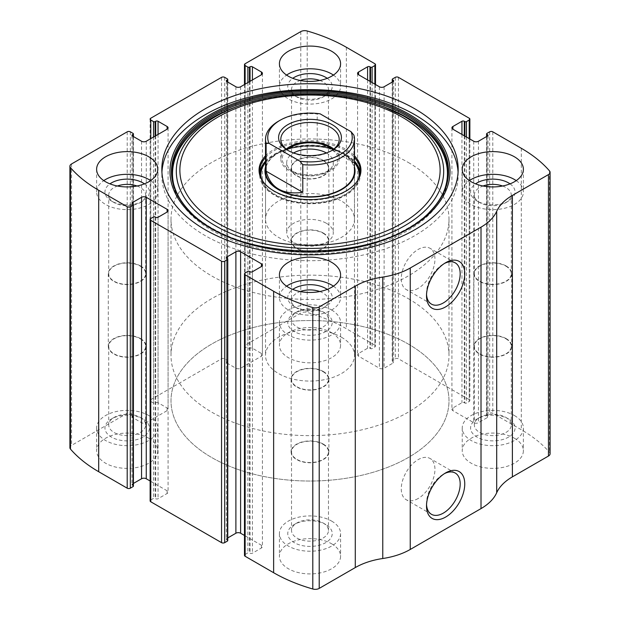 <?xml version="1.0" encoding="UTF-8"?>
<svg xmlns="http://www.w3.org/2000/svg" width="620" height="620" viewBox="0 0 620 620"><rect width="100%" height="100%" fill="white"/><g stroke="black" fill="none" stroke-linecap="round" stroke-linejoin="round"><path stroke-width="0.46" stroke-dasharray="3.1 2.33" d="M374.868 84.165L374.868 346.999A2.224 1.286 0 0 0 375.519 346.092A2.224 1.286 0 0 0 374.868 345.185L346.363 328.724A150.11 86.668 0 0 0 307.202 312.449A5.557 3.208 0 0 0 300.785 313.053L245.133 345.185A2.224 1.286 0 0 0 244.481 346.092A2.224 1.286 0 0 0 245.133 346.999L247.884 348.587A1.108 0.643 0 0 0 249.457 348.587L250.046 348.246A1.666 0.961 0 0 1 252.41 348.246L261.446 353.47A3.333 1.93 0 0 1 262.423 354.826A3.333 1.93 0 0 1 261.446 356.19L240.614 368.218A3.333 1.93 0 0 1 235.894 368.218L226.85 363.002A1.666 0.961 0 0 1 226.362 362.32A1.666 0.961 0 0 1 226.85 361.638L227.439 361.297A1.108 0.643 0 0 0 227.765 360.84A1.108 0.643 0 0 0 227.439 360.39L224.688 358.802A2.224 1.286 0 0 0 221.549 358.802L150.784 399.652A2.224 1.286 0 0 0 150.133 400.567A2.224 1.286 0 0 0 150.784 401.473L153.535 403.062A1.108 0.643 0 0 0 155.108 403.062L155.698 402.721A1.666 0.961 0 0 1 158.054 402.721L167.098 407.937A3.333 1.93 0 0 1 168.074 409.301A3.333 1.93 0 0 1 167.098 410.665L146.258 422.693A3.333 1.93 0 0 1 141.546 422.693L132.502 417.469A1.666 0.961 0 0 1 132.013 416.795A1.666 0.961 0 0 1 132.502 416.113L133.091 415.772A1.108 0.643 0 0 0 133.416 415.315A1.108 0.643 0 0 0 133.091 414.865L130.34 413.276A2.224 1.286 0 0 0 127.193 413.276L71.54 445.408A5.557 3.208 0 0 0 69.913 447.671M469.216 138.632L469.216 401.473A2.224 1.286 0 0 0 469.867 400.567A2.224 1.286 0 0 0 469.216 399.652L398.451 358.802A2.224 1.286 0 0 0 395.312 358.802L392.561 360.39A1.108 0.643 0 0 0 392.235 360.84A1.108 0.643 0 0 0 392.561 361.297L393.15 361.638A1.666 0.961 0 0 1 393.638 362.32A1.666 0.961 0 0 1 393.15 363.002L384.106 368.218A3.333 1.93 0 0 1 379.386 368.218L358.554 356.19A3.333 1.93 0 0 1 357.577 354.826A3.333 1.93 0 0 1 358.554 353.47L367.59 348.246A1.666 0.961 0 0 1 369.954 348.246L370.543 348.587A1.108 0.643 0 0 0 372.116 348.587L374.868 346.999M550.087 453.77A5.557 3.208 0 0 0 549.506 452.344A150.11 86.668 0 0 0 521.304 429.73L492.807 413.276A2.224 1.286 0 0 0 489.661 413.276L486.909 414.865A1.108 0.643 0 0 0 486.584 415.315A1.108 0.643 0 0 0 486.909 415.772L487.498 416.113A1.666 0.961 0 0 1 487.986 416.795A1.666 0.961 0 0 1 487.498 417.469L478.454 422.693A3.333 1.93 0 0 1 473.742 422.693L452.902 410.665A3.333 1.93 0 0 1 451.926 409.301A3.333 1.93 0 0 1 452.902 407.937L461.946 402.721A1.666 0.961 0 0 1 464.303 402.721L464.892 403.062A1.108 0.643 0 0 0 466.465 403.062L469.216 401.473M331.623 332.7A30.582 17.655 180 0 1 340.582 345.185A30.582 17.655 180 0 1 310 362.84A30.582 17.655 180 0 1 279.419 345.185A30.582 17.655 180 0 1 298.298 328.871A30.582 17.655 180 0 1 331.623 332.7M514.429 438.239A30.582 17.655 180 0 1 523.381 450.725A30.582 17.655 180 0 1 492.807 468.379A30.582 17.655 180 0 1 462.225 450.725A30.582 17.655 180 0 1 481.104 434.411A30.582 17.655 180 0 1 514.429 438.239M148.816 438.239A30.582 17.655 180 0 1 157.775 450.725A30.582 17.655 180 0 1 127.193 468.379A30.582 17.655 180 0 1 96.619 450.725A30.582 17.655 180 0 1 115.491 434.411A30.582 17.655 180 0 1 148.816 438.239M331.623 543.787A30.582 17.655 180 0 1 340.582 556.264A30.582 17.655 180 0 1 310 573.918A30.582 17.655 180 0 1 279.419 556.264A30.582 17.655 180 0 1 298.298 539.958A30.582 17.655 180 0 1 331.623 543.787M245.133 273.002L245.133 554.451A2.224 1.286 0 0 0 244.481 555.357M245.133 554.451L247.884 552.862A1.108 0.643 0 0 1 249.457 552.862L250.046 553.203A1.666 0.961 0 0 0 252.41 553.203L261.446 547.979A3.333 1.93 0 0 0 262.423 546.623A3.333 1.93 0 0 0 261.446 545.259L244.481 535.463M227.765 537.92L226.85 538.447A1.666 0.961 0 0 0 226.362 539.129A1.666 0.961 0 0 0 226.85 539.811L227.439 540.152A1.108 0.643 0 0 1 227.765 540.601M150.784 218.527L150.784 499.976A2.224 1.286 0 0 0 150.133 500.882M150.784 499.976L153.535 498.387A1.108 0.643 0 0 1 155.108 498.387L155.698 498.728A1.666 0.961 0 0 0 158.054 498.728L167.098 493.512A3.333 1.93 0 0 0 168.074 492.148A3.333 1.93 0 0 0 167.098 490.784L150.133 480.988M133.416 483.445L132.502 483.972A1.666 0.961 0 0 0 132.013 484.654A1.666 0.961 0 0 0 132.502 485.336L133.091 485.677A1.108 0.643 0 0 1 133.416 486.134M426.545 294.461A23.816 13.748 -60 0 1 426.506 293.206A23.816 13.748 -60 0 1 443.346 264.043A23.816 13.748 -60 0 1 444.455 263.446M418.113 288.362A23.816 13.748 -60 0 1 406.209 289.54A23.816 13.748 -60 0 1 406.201 262.043A23.816 13.748 -60 0 1 430.017 248.294A23.816 13.748 -60 0 1 433.667 267.375A23.816 13.748 -60 0 1 418.113 288.362M426.545 504.641A23.816 13.748 -60 0 1 426.506 503.386A23.816 13.748 -60 0 1 443.346 474.222A23.816 13.748 -60 0 1 444.455 473.626M418.113 498.534A23.816 13.748 -60 0 1 406.209 499.72A23.816 13.748 -60 0 1 406.201 472.223A23.816 13.748 -60 0 1 430.017 458.475A23.816 13.748 -60 0 1 433.667 477.555A23.816 13.748 -60 0 1 418.113 498.534M333.421 286.169A30.582 17.655 180 0 1 340.582 297.515A30.582 17.655 180 0 1 310 315.169A30.582 17.655 180 0 1 279.419 297.515A30.582 17.655 180 0 1 286.579 286.169M327.236 289.401A22.242 12.842 180 0 1 325.725 306.59A22.242 12.842 180 0 1 294.275 306.59A22.242 12.842 180 0 1 292.764 289.401M319.796 291.54A18.476 10.672 180 0 1 323.067 293.043A18.476 10.672 180 0 1 328.476 300.584A18.476 10.672 180 0 1 323.067 308.132A18.476 10.672 180 0 1 296.933 308.132A18.476 10.672 180 0 1 291.524 300.584A18.476 10.672 180 0 1 300.204 291.54M323.067 371.682A18.476 10.672 180 0 1 328.476 379.223A18.476 10.672 180 0 1 310 389.895A18.476 10.672 180 0 1 291.524 379.223A18.476 10.672 180 0 1 302.932 369.373A18.476 10.672 180 0 1 323.067 371.682M323.369 371.512A18.902 10.912 180 0 1 328.902 379.223A18.902 10.912 180 0 1 310 390.143A18.902 10.912 180 0 1 291.098 379.223A18.902 10.912 180 0 1 302.769 369.14A18.902 10.912 180 0 1 323.369 371.512M323.369 444.137A18.902 10.912 180 0 1 328.902 451.856A18.902 10.912 180 0 1 310 462.768A18.902 10.912 180 0 1 291.098 451.856A18.902 10.912 180 0 1 302.769 441.773A18.902 10.912 180 0 1 323.369 444.137M323.067 444.315A18.476 10.672 180 0 1 328.476 451.856A18.476 10.672 180 0 1 310 462.528A18.476 10.672 180 0 1 291.524 451.856A18.476 10.672 180 0 1 302.932 441.998A18.476 10.672 180 0 1 323.067 444.315M323.067 522.954L323.067 522.954A18.476 10.672 180 0 1 328.476 530.495A18.476 10.672 180 0 1 310 541.167A18.476 10.672 180 0 1 291.524 530.495A18.476 10.672 180 0 1 296.933 522.954A18.476 10.672 180 0 1 323.067 522.954L325.725 524.489A22.242 12.842 180 0 1 325.725 542.647A22.242 12.842 180 0 1 294.275 542.647A22.242 12.842 180 0 1 294.275 524.489A22.242 12.842 180 0 1 325.725 524.489L323.067 522.954M331.623 521.087A30.582 17.655 180 0 1 340.582 533.572A30.582 17.655 180 0 1 310 551.226A30.582 17.655 180 0 1 279.419 533.572A30.582 17.655 180 0 1 298.298 517.258A30.582 17.655 180 0 1 331.623 521.087M150.621 180.621A30.582 17.655 180 0 1 157.775 191.975A30.582 17.655 180 0 1 127.193 209.63A30.582 17.655 180 0 1 96.619 191.975A30.582 17.655 180 0 1 103.773 180.621M144.429 183.861A22.242 12.842 180 0 1 142.918 201.051A22.242 12.842 180 0 1 111.468 201.051A22.242 12.842 180 0 1 109.957 183.861M136.989 186A18.476 10.672 180 0 1 140.26 187.504A18.476 10.672 180 0 1 145.669 195.044A18.476 10.672 180 0 1 140.26 202.585A18.476 10.672 180 0 1 114.126 202.585A18.476 10.672 180 0 1 108.717 195.044A18.476 10.672 180 0 1 117.397 186M140.26 266.143A18.476 10.672 180 0 1 145.669 273.683A18.476 10.672 180 0 1 127.193 284.355A18.476 10.672 180 0 1 108.717 273.683A18.476 10.672 180 0 1 120.125 263.826A18.476 10.672 180 0 1 140.26 266.143M140.562 265.964A18.902 10.912 180 0 1 146.095 273.683A18.902 10.912 180 0 1 127.193 284.596A18.902 10.912 180 0 1 108.291 273.683A18.902 10.912 180 0 1 119.962 263.601A18.902 10.912 180 0 1 140.562 265.964M140.562 338.597A18.902 10.912 180 0 1 146.095 346.317A18.902 10.912 180 0 1 127.193 357.228A18.902 10.912 180 0 1 108.291 346.317A18.902 10.912 180 0 1 119.962 336.234A18.902 10.912 180 0 1 140.562 338.597M140.26 338.776A18.476 10.672 180 0 1 145.669 346.317A18.476 10.672 180 0 1 127.193 356.981A18.476 10.672 180 0 1 108.717 346.317A18.476 10.672 180 0 1 120.125 336.459A18.476 10.672 180 0 1 140.26 338.776M140.26 417.415L140.26 417.415A18.476 10.672 180 0 1 145.669 424.956A18.476 10.672 180 0 1 127.193 435.628A18.476 10.672 180 0 1 108.717 424.956A18.476 10.672 180 0 1 114.126 417.415A18.476 10.672 180 0 1 140.26 417.415L142.918 418.95A22.242 12.842 180 0 1 142.918 437.108A22.242 12.842 180 0 1 111.468 437.108A22.242 12.842 180 0 1 111.468 418.95A22.242 12.842 180 0 1 142.918 418.95L140.26 417.415M148.816 415.547A30.582 17.655 180 0 1 157.775 428.025A30.582 17.655 180 0 1 127.193 445.679A30.582 17.655 180 0 1 96.619 428.025A30.582 17.655 180 0 1 115.491 411.719A30.582 17.655 180 0 1 148.816 415.547M516.228 180.621A30.582 17.655 180 0 1 523.381 191.975A30.582 17.655 180 0 1 492.807 209.63A30.582 17.655 180 0 1 462.225 191.975A30.582 17.655 180 0 1 469.379 180.621M510.043 183.861A22.242 12.842 180 0 1 508.532 201.051A22.242 12.842 180 0 1 477.082 201.051A22.242 12.842 180 0 1 475.571 183.861M502.603 186A18.476 10.672 180 0 1 505.874 187.504A18.476 10.672 180 0 1 511.283 195.044A18.476 10.672 180 0 1 505.874 202.585A18.476 10.672 180 0 1 479.74 202.585A18.476 10.672 180 0 1 474.331 195.044A18.476 10.672 180 0 1 483.011 186M505.874 266.143A18.476 10.672 180 0 1 511.283 273.683A18.476 10.672 180 0 1 492.807 284.355A18.476 10.672 180 0 1 474.331 273.683A18.476 10.672 180 0 1 485.731 263.826A18.476 10.672 180 0 1 505.874 266.143M506.168 265.964A18.902 10.912 180 0 1 511.709 273.683A18.902 10.912 180 0 1 492.807 284.596A18.902 10.912 180 0 1 473.905 273.683A18.902 10.912 180 0 1 485.568 263.601A18.902 10.912 180 0 1 506.168 265.964M506.168 338.597A18.902 10.912 180 0 1 511.709 346.317A18.902 10.912 180 0 1 492.807 357.228A18.902 10.912 180 0 1 473.905 346.317A18.902 10.912 180 0 1 485.568 336.234A18.902 10.912 180 0 1 506.168 338.597M505.874 338.776A18.476 10.672 180 0 1 511.283 346.317A18.476 10.672 180 0 1 492.807 356.981A18.476 10.672 180 0 1 474.331 346.317A18.476 10.672 180 0 1 485.731 336.459A18.476 10.672 180 0 1 505.874 338.776M505.874 417.415L505.874 417.415A18.476 10.672 180 0 1 511.283 424.956A18.476 10.672 180 0 1 492.807 435.628A18.476 10.672 180 0 1 474.331 424.956A18.476 10.672 180 0 1 479.74 417.415A18.476 10.672 180 0 1 505.874 417.415L508.532 418.95A22.242 12.842 180 0 1 508.532 437.108A22.242 12.842 180 0 1 477.082 437.108A22.242 12.842 180 0 1 477.082 418.95A22.242 12.842 180 0 1 508.532 418.95L505.874 417.415M514.429 415.547A30.582 17.655 180 0 1 523.381 428.025A30.582 17.655 180 0 1 492.807 445.679A30.582 17.655 180 0 1 462.225 428.025A30.582 17.655 180 0 1 481.104 411.719A30.582 17.655 180 0 1 514.429 415.547M333.421 75.082A30.582 17.655 180 0 1 340.582 86.428A30.582 17.655 180 0 1 310 104.083A30.582 17.655 180 0 1 279.419 86.428A30.582 17.655 180 0 1 286.579 75.082M327.236 78.314A22.242 12.842 180 0 1 325.725 95.511A22.242 12.842 180 0 1 294.275 95.511A22.242 12.842 180 0 1 292.764 78.314M319.796 80.46A18.476 10.672 180 0 1 323.067 81.956A18.476 10.672 180 0 1 328.476 89.505A18.476 10.672 180 0 1 323.067 97.046A18.476 10.672 180 0 1 296.933 97.046A18.476 10.672 180 0 1 291.524 89.505A18.476 10.672 180 0 1 300.204 80.46M323.067 160.596A18.476 10.672 180 0 1 328.476 168.144A18.476 10.672 180 0 1 310 178.808A18.476 10.672 180 0 1 291.524 168.144A18.476 10.672 180 0 1 302.932 158.286A18.476 10.672 180 0 1 323.067 160.596M323.369 160.425A18.902 10.912 180 0 1 328.902 168.144A18.902 10.912 180 0 1 310 179.056A18.902 10.912 180 0 1 291.098 168.144A18.902 10.912 180 0 1 302.769 158.061A18.902 10.912 180 0 1 323.369 160.425M323.369 233.058A18.902 10.912 180 0 1 328.902 240.777A18.902 10.912 180 0 1 310 251.689A18.902 10.912 180 0 1 291.098 240.777A18.902 10.912 180 0 1 302.769 230.694A18.902 10.912 180 0 1 323.369 233.058M323.067 233.228A18.476 10.672 180 0 1 328.476 240.777A18.476 10.672 180 0 1 310 251.441A18.476 10.672 180 0 1 291.524 240.777A18.476 10.672 180 0 1 302.932 230.919A18.476 10.672 180 0 1 323.067 233.228M323.067 311.868L323.067 311.868A18.476 10.672 180 0 1 328.476 319.416A18.476 10.672 180 0 1 310 330.08A18.476 10.672 180 0 1 291.524 319.416A18.476 10.672 180 0 1 296.933 311.868A18.476 10.672 180 0 1 323.067 311.868L325.725 313.41A22.242 12.842 180 0 1 325.725 331.56A22.242 12.842 180 0 1 294.275 331.56A22.242 12.842 180 0 1 294.275 313.41A22.242 12.842 180 0 1 325.725 313.41L323.067 311.868M331.623 310A30.582 17.655 180 0 1 340.582 322.485A30.582 17.655 180 0 1 310 340.14A30.582 17.655 180 0 1 279.419 322.485A30.582 17.655 180 0 1 298.298 306.172A30.582 17.655 180 0 1 331.623 310M458.079 172.228A148.165 85.544 180 0 1 458.164 175.173A148.165 85.544 180 0 1 310 260.718A148.165 85.544 180 0 1 161.835 175.173A148.165 85.544 180 0 1 161.921 172.228M407.658 117.893A138.113 79.74 180 0 1 400.35 234.585A138.113 79.74 180 0 1 199.291 221.945A138.113 79.74 180 0 1 235.639 107.082A138.113 79.74 180 0 1 384.361 107.082M265.523 155.829A50.956 29.419 180 0 1 346.03 149.381A50.956 29.419 180 0 1 354.477 155.829M265.523 157.511A50.313 29.047 180 0 1 345.58 150.552A50.313 29.047 180 0 1 354.477 157.511M356.221 182.575A50.313 29.047 180 0 1 355.934 182.954A50.313 29.047 180 0 1 310 200.144A50.313 29.047 180 0 1 264.066 182.954A50.313 29.047 180 0 1 263.779 182.575M265.523 161.138A50.313 29.047 180 0 1 345.58 154.179A50.313 29.047 180 0 1 354.477 161.138M360.22 172.91A50.313 29.047 180 0 1 360.313 174.724A50.313 29.047 180 0 1 310 203.771A50.313 29.047 180 0 1 259.687 174.724A50.313 29.047 180 0 1 259.78 172.91M265.523 167.02A45.035 26.001 180 0 1 276.636 153.628A45.035 26.001 180 0 1 341.845 152.706A45.035 26.001 180 0 1 343.364 153.628A45.035 26.001 180 0 1 354.477 167.02M354.477 219.209L354.477 171.089A44.477 25.676 0 0 0 341.45 152.931A44.477 25.676 0 0 0 292.981 147.366A44.477 25.676 0 0 0 265.523 171.089L265.523 219.209A44.477 25.676 180 0 1 292.981 195.486A44.477 25.676 180 0 1 341.45 201.051A44.477 25.676 180 0 1 354.477 219.209A44.477 25.676 180 0 1 310 244.892A44.477 25.676 180 0 1 265.523 219.209M408.286 344.046A138.996 80.244 180 0 1 448.996 400.791A138.996 80.244 180 0 1 310 481.035A138.996 80.244 180 0 1 171.004 400.791A138.996 80.244 180 0 1 256.812 326.655A138.996 80.244 180 0 1 408.286 344.046A138.996 80.244 180 0 1 448.996 400.791A138.996 80.244 180 0 1 310 481.035A138.996 80.244 180 0 1 171.004 400.791A138.996 80.244 180 0 1 256.812 326.655A138.996 80.244 180 0 1 408.286 344.046M408.286 162.471A138.996 80.244 180 0 1 448.996 219.209A138.996 80.244 180 0 1 310 299.46A138.996 80.244 180 0 1 171.004 219.209A138.996 80.244 180 0 1 256.812 145.072A138.996 80.244 180 0 1 408.286 162.471M278.55 121.156A44.477 25.676 180 0 1 317.215 113.979L320.067 113.809M341.45 337.233A44.477 25.676 180 0 1 354.477 355.392A44.477 25.676 180 0 1 310 381.075A44.477 25.676 180 0 1 265.523 355.392A44.477 25.676 180 0 1 292.981 331.669A44.477 25.676 180 0 1 341.45 337.233M353.888 135.144L353.888 162.835C352.261 160.007 348.115 156.659 341.45 152.776C334.668 148.893 326.593 145.189 317.215 141.67L317.215 113.979M408.286 298.654A138.996 80.244 180 0 1 448.996 355.392A138.996 80.244 180 0 1 310 435.643A138.996 80.244 180 0 1 171.004 355.392A138.996 80.244 180 0 1 256.812 281.255A138.996 80.244 180 0 1 408.286 298.654M353.888 162.835L317.215 141.67M331.398 150.776A29.186 16.848 180 0 1 330.638 151.233A29.186 16.848 180 0 1 289.362 151.233A29.186 16.848 180 0 1 288.602 150.776M333.793 149.071A29.186 16.848 180 0 1 339.187 158.836A29.186 16.848 180 0 1 310 175.685A29.186 16.848 180 0 1 280.813 158.836A29.186 16.848 180 0 1 286.208 149.071M332.917 149.753A27.799 16.05 180 0 1 329.654 170.182A27.799 16.05 180 0 1 290.346 170.182A27.799 16.05 180 0 1 287.083 149.753M326.391 152.97A23.281 13.446 180 0 1 326.461 153.016A23.281 13.446 180 0 1 333.281 162.517A23.281 13.446 180 0 1 326.461 172.027A23.281 13.446 180 0 1 293.539 172.027A23.281 13.446 180 0 1 286.719 162.517A23.281 13.446 180 0 1 293.609 152.97M326.461 223.324A23.281 13.446 180 0 1 333.281 232.826A23.281 13.446 180 0 1 318.913 245.249A23.281 13.446 180 0 1 293.539 242.335A23.281 13.446 180 0 1 286.719 232.826A23.281 13.446 180 0 1 301.088 220.41A23.281 13.446 180 0 1 326.461 223.324M346.363 47.275L346.363 328.724M374.868 63.736L374.868 345.185M398.451 77.353L398.451 358.802M469.216 118.211L469.216 399.652M71.54 163.959L71.54 445.408M127.193 131.827L127.193 413.276M150.784 118.211L150.784 399.652M221.549 77.353L221.549 358.802M521.304 148.281L521.304 429.73M549.506 170.895L549.506 452.344M492.807 131.827L492.807 413.276M307.202 31L307.202 312.449M300.785 31.605L300.785 313.053M245.133 63.736L245.133 345.185M489.661 131.827L489.661 413.276M486.909 133.416L486.909 414.865M486.909 136.361L486.909 415.772M487.498 417.469L487.498 416.113M478.454 141.244L478.454 422.693M473.742 141.244L473.742 422.693M452.902 407.937L452.902 410.665M461.946 134.439L461.946 402.721M464.303 135.796L464.303 402.721M464.892 136.137L464.892 403.062M466.465 137.043L466.465 403.062M395.312 77.353L395.312 358.802M392.561 78.942L392.561 360.39M392.561 81.894L392.561 361.297M393.15 363.002L393.15 361.638M384.106 86.769L384.106 368.218M379.386 86.769L379.386 368.218M358.554 353.47L358.554 356.19M367.59 79.965L367.59 348.246M369.954 81.321L369.954 348.246M370.543 81.662L370.543 348.587M372.116 82.576L372.116 348.587M245.133 84.165L245.133 346.999M247.884 82.576L247.884 348.587M249.457 81.662L249.457 348.587M250.046 81.321L250.046 348.246M252.41 79.965L252.41 348.246M261.446 356.19L261.446 353.47M240.614 86.769L240.614 368.218M235.894 86.769L235.894 368.218M226.85 361.638L226.85 363.002M227.439 81.894L227.439 361.297M227.439 78.942L227.439 360.39M224.688 77.353L224.688 358.802M150.784 138.632L150.784 401.473M153.535 137.043L153.535 403.062M155.108 136.137L155.108 403.062M155.698 135.796L155.698 402.721M158.054 134.439L158.054 402.721M167.098 410.665L167.098 407.937M146.258 141.244L146.258 422.693M141.546 141.244L141.546 422.693M132.502 416.113L132.502 417.469M133.091 136.361L133.091 415.772M133.091 133.416L133.091 414.865M130.34 131.827L130.34 413.276M133.091 204.228L133.091 485.677M132.502 483.972L132.502 485.336M167.098 493.512L167.098 490.784M158.054 217.279L158.054 498.728M155.698 217.279L155.698 498.728M155.108 216.938L155.108 498.387M153.535 216.938L153.535 498.387M247.884 271.413L247.884 552.862M249.457 271.413L249.457 552.862M250.046 271.754L250.046 553.203M252.41 271.754L252.41 553.203M261.446 545.259L261.446 547.979M226.85 539.811L226.85 538.447M227.439 258.703L227.439 540.152M430.373 211.203A138.547 79.988 180 0 1 310 251.588A138.547 79.988 180 0 1 189.627 211.203L190.263 211.846A137.818 79.569 180 0 1 189.945 211.521L190.263 211.846A137.818 79.569 180 0 0 310 252.022A137.818 79.569 180 0 0 429.738 211.846L430.055 211.521A137.818 79.569 180 0 1 429.738 211.846M238.018 106.198A133.695 77.19 180 0 1 381.982 106.198M265.523 162.184A49.499 28.574 180 0 1 344.999 154.519A49.499 28.574 180 0 1 354.477 162.184M359.383 176.654A49.499 28.574 180 0 1 310 203.298A49.499 28.574 180 0 1 260.617 176.654M265.523 162.579A49.096 28.342 180 0 1 273.629 155.542A49.096 28.342 180 0 1 344.712 154.543A49.096 28.342 180 0 1 346.371 155.542A49.096 28.342 180 0 1 354.477 162.579M358.593 178.63A49.096 28.342 180 0 1 310 202.926A49.096 28.342 180 0 1 261.408 178.63M486.584 136.555L486.584 415.315M487.986 135.346L487.986 416.795M451.926 127.852L451.926 409.301M469.867 139.012L469.867 400.567M392.235 82.08L392.235 360.84M393.638 80.871L393.638 362.32M357.577 73.377L357.577 354.826M375.519 84.537L375.519 346.092M244.481 84.537L244.481 346.092M262.423 73.377L262.423 354.826M226.362 80.871L226.362 362.32M227.765 82.08L227.765 360.84M150.133 119.117L150.133 400.567M168.074 127.852L168.074 409.301M132.013 135.346L132.013 416.795M133.416 136.555L133.416 415.315M132.013 203.205L132.013 484.654M168.074 210.699L168.074 492.148M262.423 265.174L262.423 546.623M226.362 257.68L226.362 539.129M426.506 293.206L426.506 295.841M443.346 264.043L445.633 262.725M455.25 262.865L430.017 248.294M431.443 304.11L406.209 289.54M426.506 503.386L426.506 506.021M443.346 474.222L445.633 472.905M455.25 473.045L430.017 458.475M431.443 514.29L406.209 499.72M279.419 274.815L279.419 297.515M340.582 274.815L340.582 297.515M323.067 308.132L325.725 306.59M296.933 308.132L294.275 306.59M291.524 300.584L291.524 379.223M328.476 300.584L328.476 379.223M291.098 379.223L291.098 451.856M328.902 379.223L328.902 451.856M291.524 451.856L291.524 530.495M328.476 451.856L328.476 530.495M296.933 522.954L294.275 524.489M279.419 533.572L279.419 556.264M340.582 533.572L340.582 556.264M96.619 169.275L96.619 191.975M157.775 169.275L157.775 191.975M140.26 202.585L142.918 201.051M114.126 202.585L111.468 201.051M108.717 195.044L108.717 273.683M145.669 195.044L145.669 273.683M108.291 273.683L108.291 346.317M146.095 273.683L146.095 346.317M108.717 346.317L108.717 424.956M145.669 346.317L145.669 424.956M114.126 417.415L111.468 418.95M96.619 428.025L96.619 450.725M157.775 428.025L157.775 450.725M462.225 169.275L462.225 191.975M523.381 169.275L523.381 191.975M505.874 202.585L508.532 201.051M479.74 202.585L477.082 201.051M474.331 195.044L474.331 273.683M511.283 195.044L511.283 273.683M473.905 273.683L473.905 346.317M511.709 273.683L511.709 346.317M474.331 346.317L474.331 424.956M511.283 346.317L511.283 424.956M479.74 417.415L477.082 418.95M462.225 428.025L462.225 450.725M523.381 428.025L523.381 450.725M279.419 63.736L279.419 86.428M340.582 63.736L340.582 86.428M323.067 97.046L325.725 95.511M296.933 97.046L294.275 95.511M291.524 89.505L291.524 168.144M328.476 89.505L328.476 168.144M291.098 168.144L291.098 240.777M328.902 168.144L328.902 240.777M291.524 240.777L291.524 319.416M328.476 240.777L328.476 319.416M296.933 311.868L294.275 313.41M279.419 322.485L279.419 345.185M340.582 322.485L340.582 345.185M161.835 169.275L161.835 175.173M458.164 169.275L458.164 175.173M355.934 182.954L356.515 182.195M264.066 182.954L263.485 182.195M259.687 171.089L259.687 174.724M360.313 171.089L360.313 174.724M343.364 153.628L344.72 154.543C326.151 143.174 291.199 143.677 273.629 155.542L276.636 153.628M171.004 219.209L171.004 355.392M448.996 219.209L448.996 355.392M265.523 171.089L265.523 355.392M354.477 171.089L354.477 355.392M330.638 151.233L332.212 150.319M289.362 151.233L287.788 150.319M280.813 139.314L280.813 158.836M339.187 139.314L339.187 158.836M326.461 172.027L329.654 170.182M293.539 172.027L290.346 170.182M286.719 162.517L286.719 232.826M333.281 162.517L333.281 232.826"/><path stroke-width="0.93" d="M358.554 72.021L358.554 74.741A3.333 1.93 0 0 1 357.577 73.377A3.333 1.93 0 0 1 358.554 72.021L367.59 66.797A1.666 0.961 0 0 1 369.954 66.797L370.543 67.138A1.108 0.643 0 0 0 372.116 67.138L374.868 65.549A2.224 1.286 0 0 0 375.519 64.643A2.224 1.286 0 0 0 374.868 63.736L346.363 47.275A150.11 86.668 0 0 0 307.202 31A5.557 3.208 0 0 0 300.785 31.605L245.133 63.736A2.224 1.286 0 0 0 244.481 64.643A2.224 1.286 0 0 0 245.133 65.549L245.133 84.165M452.902 126.488L452.902 129.216A3.333 1.93 0 0 1 451.926 127.852A3.333 1.93 0 0 1 452.902 126.488L461.946 121.272A1.666 0.961 0 0 1 464.303 121.272L464.892 121.613A1.108 0.643 0 0 0 466.465 121.613L469.216 120.024A2.224 1.286 0 0 0 469.867 119.117A2.224 1.286 0 0 0 469.216 118.211L398.451 77.353A2.224 1.286 0 0 0 395.312 77.353L392.561 78.942A1.108 0.643 0 0 0 392.235 79.399A1.108 0.643 0 0 0 392.561 79.848L392.561 81.894M132.502 134.664L132.502 136.028A1.666 0.961 0 0 1 132.013 135.346A1.666 0.961 0 0 1 132.502 134.664L133.091 134.323A1.108 0.643 0 0 0 133.416 133.866A1.108 0.643 0 0 0 133.091 133.416L130.34 131.827A2.224 1.286 0 0 0 127.193 131.827L71.54 163.959A5.557 3.208 0 0 0 69.913 166.23A5.557 3.208 0 0 0 70.494 167.656A150.11 86.668 0 0 0 98.696 190.27L127.193 206.724A2.224 1.286 0 0 0 130.34 206.724L130.34 488.173L133.091 486.584A1.108 0.643 0 0 0 133.416 486.134L133.416 204.685A1.108 0.643 0 0 0 133.091 204.228L132.502 203.887A1.666 0.961 0 0 1 132.013 203.205A1.666 0.961 0 0 1 132.502 202.531L132.502 203.887M226.85 80.189L226.85 81.553A1.666 0.961 0 0 1 226.362 80.871A1.666 0.961 0 0 1 226.85 80.189L227.439 79.848A1.108 0.643 0 0 0 227.765 79.399A1.108 0.643 0 0 0 227.439 78.942L224.688 77.353A2.224 1.286 0 0 0 221.549 77.353L150.784 118.211A2.224 1.286 0 0 0 150.133 119.117A2.224 1.286 0 0 0 150.784 120.024L150.784 138.632M261.446 266.53A3.333 1.93 0 0 0 262.423 265.174A3.333 1.93 0 0 0 261.446 263.81L261.446 266.53L252.41 271.754A1.666 0.961 0 0 1 250.046 271.754L249.457 271.413A1.108 0.643 0 0 0 247.884 271.413L245.133 273.002A2.224 1.286 0 0 0 244.481 273.908L244.481 555.357A2.224 1.286 0 0 0 245.133 556.264L273.637 572.725A150.11 86.668 0 0 0 312.798 589A5.557 3.208 0 0 0 319.215 588.396L355.283 567.571A60.047 34.666 0 0 1 382.765 558.511A60.047 34.666 0 0 0 410.246 549.46L481.012 508.601A60.047 34.666 0 0 0 496.697 492.737A60.047 34.666 0 0 1 512.391 476.865L548.46 456.041A5.557 3.208 0 0 0 550.087 453.77L550.087 172.329A5.557 3.208 0 0 0 549.506 170.895A150.11 86.668 0 0 0 521.304 148.281L492.807 131.827A2.224 1.286 0 0 0 489.661 131.827L486.909 133.416A1.108 0.643 0 0 0 486.584 133.866A1.108 0.643 0 0 0 486.909 134.323L486.909 136.361M244.481 273.908A2.224 1.286 0 0 0 245.133 274.815L273.637 291.276A150.11 86.668 0 0 0 312.798 307.551A5.557 3.208 0 0 0 319.215 306.947L355.283 286.122L355.283 567.571M167.098 212.063A3.333 1.93 0 0 0 168.074 210.699A3.333 1.93 0 0 0 167.098 209.335L167.098 212.063L158.054 217.279A1.666 0.961 0 0 1 155.698 217.279L155.108 216.938A1.108 0.643 0 0 0 153.535 216.938L150.784 218.527A2.224 1.286 0 0 0 150.133 219.434L150.133 500.882A2.224 1.286 0 0 0 150.784 501.789L221.549 542.647A2.224 1.286 0 0 0 224.688 542.647L227.439 541.058A1.108 0.643 0 0 0 227.765 540.601L227.765 259.16A1.108 0.643 0 0 0 227.439 258.703L226.85 258.362A1.666 0.961 0 0 1 226.362 257.68A1.666 0.961 0 0 1 226.85 256.998L226.85 258.362M150.133 219.434A2.224 1.286 0 0 0 150.784 220.348L221.549 261.198A2.224 1.286 0 0 0 224.688 261.198L224.688 542.647M69.913 166.23L69.913 447.671A5.557 3.208 0 0 0 70.494 449.105A150.11 86.668 0 0 0 98.696 471.719L127.193 488.173A2.224 1.286 0 0 0 130.34 488.173M550.087 172.329A5.557 3.208 0 0 1 548.46 174.592L512.391 195.416A60.047 34.666 0 0 0 496.697 211.288A60.047 34.666 0 0 1 481.012 227.153L410.246 268.01A60.047 34.666 0 0 1 382.765 277.07A60.047 34.666 0 0 0 355.283 286.122M445.633 517.064A27.04 15.616 -60 0 1 426.506 506.021A27.04 15.616 -60 0 1 445.633 472.905A27.04 15.616 -60 0 1 464.752 483.941A27.04 15.616 -60 0 1 445.633 517.064M445.633 306.885A27.04 15.616 -60 0 1 426.506 295.841A27.04 15.616 -60 0 1 445.633 262.725A27.04 15.616 -60 0 1 464.752 273.761A27.04 15.616 -60 0 1 445.633 306.885M205.228 229.764A148.165 85.544 0 0 0 366.699 248.31A148.165 85.544 0 0 0 458.164 169.275A148.165 85.544 0 0 0 414.772 108.787A148.165 85.544 0 0 0 253.301 90.241A148.165 85.544 0 0 0 161.835 169.275A148.165 85.544 0 0 0 205.228 229.764M331.623 51.251A30.582 17.655 180 0 1 340.582 63.736A30.582 17.655 180 0 1 310 81.391A30.582 17.655 180 0 1 279.419 63.736A30.582 17.655 180 0 1 298.298 47.422A30.582 17.655 180 0 1 331.623 51.251M514.429 156.79A30.582 17.655 180 0 1 523.381 169.275A30.582 17.655 180 0 1 492.807 186.93A30.582 17.655 180 0 1 462.225 169.275A30.582 17.655 180 0 1 481.104 152.962A30.582 17.655 180 0 1 514.429 156.79M148.816 156.79A30.582 17.655 180 0 1 157.775 169.275A30.582 17.655 180 0 1 127.193 186.93A30.582 17.655 180 0 1 96.619 169.275A30.582 17.655 180 0 1 115.491 152.962A30.582 17.655 180 0 1 148.816 156.79M331.623 262.338A30.582 17.655 180 0 1 340.582 274.815A30.582 17.655 180 0 1 310 292.469A30.582 17.655 180 0 1 279.419 274.815A30.582 17.655 180 0 1 298.298 258.509A30.582 17.655 180 0 1 331.623 262.338M452.902 129.216L473.742 141.244A3.333 1.93 0 0 0 478.454 141.244L487.498 136.028A1.666 0.961 0 0 0 487.986 135.346A1.666 0.961 0 0 0 487.498 134.664L486.909 134.323M358.554 74.741L379.386 86.769A3.333 1.93 0 0 0 384.106 86.769L393.15 81.553A1.666 0.961 0 0 0 393.638 80.871A1.666 0.961 0 0 0 393.15 80.189L392.561 79.848M226.85 81.553L235.894 86.769A3.333 1.93 0 0 0 240.614 86.769L261.446 74.741A3.333 1.93 0 0 0 262.423 73.377A3.333 1.93 0 0 0 261.446 72.021L252.41 66.797A1.666 0.961 0 0 0 250.046 66.797L249.457 67.138A1.108 0.643 0 0 1 247.884 67.138L245.133 65.549M132.502 136.028L141.546 141.244A3.333 1.93 0 0 0 146.258 141.244L167.098 129.216A3.333 1.93 0 0 0 168.074 127.852A3.333 1.93 0 0 0 167.098 126.488L158.054 121.272A1.666 0.961 0 0 0 155.698 121.272L155.108 121.613A1.108 0.643 0 0 1 153.535 121.613L150.784 120.024M133.416 204.685A1.108 0.643 0 0 1 133.091 205.135L130.34 206.724M167.098 209.335L146.258 197.307A3.333 1.93 0 0 0 141.546 197.307L132.502 202.531M227.765 259.16A1.108 0.643 0 0 1 227.439 259.61L224.688 261.198M261.446 263.81L240.614 251.782A3.333 1.93 0 0 0 235.894 251.782L226.85 256.998M244.481 535.463L240.614 533.231A3.333 1.93 0 0 0 235.894 533.231L227.765 537.92M150.133 480.988L146.258 478.756A3.333 1.93 0 0 0 141.546 478.756L133.416 483.445M444.455 263.446A23.816 13.748 -60 0 1 455.25 262.865A23.816 13.748 -60 0 1 458.901 281.945A23.816 13.748 -60 0 1 443.346 302.932A23.816 13.748 -60 0 1 431.443 304.11A23.816 13.748 -60 0 1 426.545 294.461M444.455 473.626A23.816 13.748 -60 0 1 455.25 473.045A23.816 13.748 -60 0 1 458.901 492.125A23.816 13.748 -60 0 1 443.346 513.104A23.816 13.748 -60 0 1 431.443 514.29A23.816 13.748 -60 0 1 426.545 504.641M286.579 286.169A30.582 17.655 180 0 1 331.623 285.029A30.582 17.655 180 0 1 333.421 286.169M292.764 289.401A22.242 12.842 180 0 1 325.725 288.44A22.242 12.842 180 0 1 327.236 289.401M300.204 291.54A18.476 10.672 180 0 1 319.796 291.54M103.773 180.621A30.582 17.655 180 0 1 148.816 179.49A30.582 17.655 180 0 1 150.621 180.621M109.957 183.861A22.242 12.842 180 0 1 142.918 182.892A22.242 12.842 180 0 1 144.429 183.861M117.397 186A18.476 10.672 180 0 1 136.989 186M469.379 180.621A30.582 17.655 180 0 1 514.429 179.49A30.582 17.655 180 0 1 516.228 180.621M475.571 183.861A22.242 12.842 180 0 1 508.532 182.892A22.242 12.842 180 0 1 510.043 183.861M483.011 186A18.476 10.672 180 0 1 502.603 186M286.579 75.082A30.582 17.655 180 0 1 331.623 73.951A30.582 17.655 180 0 1 333.421 75.082M292.764 78.314A22.242 12.842 180 0 1 325.725 77.353A22.242 12.842 180 0 1 327.236 78.314M300.204 80.46A18.476 10.672 180 0 1 319.796 80.46M161.921 172.228A148.165 85.544 180 0 1 255.672 95.596A148.165 85.544 180 0 1 414.772 114.692A148.165 85.544 180 0 1 458.079 172.228M381.982 106.198A133.695 77.19 180 0 1 404.535 116.668A133.695 77.19 180 0 1 397.459 229.625A133.695 77.19 180 0 1 202.833 217.395A133.695 77.19 180 0 1 238.018 106.198C280.844 90.04 339.156 90.04 381.982 106.198L384.361 107.082A138.113 79.74 180 0 1 407.658 117.893M354.477 155.829A50.956 29.419 180 0 1 356.515 182.195A50.956 29.419 180 0 1 310 199.601A50.956 29.419 180 0 1 263.485 182.195A50.956 29.419 180 0 1 265.523 155.829M354.477 157.511A50.313 29.047 180 0 1 360.313 171.089A50.313 29.047 180 0 1 356.221 182.575M263.779 182.575A50.313 29.047 180 0 1 259.687 171.089A50.313 29.047 180 0 1 265.523 157.511M354.477 161.138A50.313 29.047 180 0 1 360.22 172.91M259.78 172.91A50.313 29.047 180 0 1 265.523 161.138M354.477 167.02A45.035 26.001 180 0 1 310 197.09A45.035 26.001 180 0 1 265.523 167.02M268.964 143.313L266.112 143.483A44.477 25.676 180 0 1 265.523 139.314L265.523 171.089A44.477 25.676 0 0 0 278.55 189.247A44.477 25.676 0 0 0 327.019 194.82A44.477 25.676 0 0 0 354.477 171.089L354.477 139.314A44.477 25.676 180 0 1 302.785 164.657L299.933 161.192L268.964 143.313A42.253 24.397 180 0 1 280.124 120.249A42.253 24.397 180 0 1 320.067 113.809L351.036 131.688A42.253 24.397 180 0 1 299.933 161.192M332.212 124.674A31.411 18.135 180 0 1 332.212 150.319A31.411 18.135 180 0 1 287.788 150.319A31.411 18.135 180 0 1 287.788 124.674A31.411 18.135 180 0 1 332.212 124.674M265.523 139.314A44.477 25.676 180 0 1 278.55 121.156L280.124 120.249M351.036 131.688L353.888 135.144A44.477 25.676 180 0 1 354.477 139.314M302.785 164.657L302.785 192.347L266.112 171.174C270.545 187.922 282.767 194.982 302.785 192.347M266.112 143.483L266.112 171.174M288.602 150.776A29.186 16.848 180 0 1 280.813 139.314A29.186 16.848 180 0 1 298.832 123.744A29.186 16.848 180 0 1 330.638 127.402A29.186 16.848 180 0 1 339.187 139.314A29.186 16.848 180 0 1 331.398 150.776M286.208 149.071A29.186 16.848 180 0 1 330.638 146.917A29.186 16.848 180 0 1 333.793 149.071M287.083 149.753A27.799 16.05 180 0 1 329.654 147.483A27.799 16.05 180 0 1 332.917 149.753M293.609 152.97A23.281 13.446 180 0 1 326.391 152.97M273.637 291.276L273.637 572.725M245.133 274.815L245.133 556.264M221.549 261.198L221.549 542.647M150.784 220.348L150.784 501.789M70.494 167.656L70.494 449.105M98.696 190.27L98.696 471.719M127.193 206.724L127.193 488.173M312.798 307.551L312.798 589M319.215 306.947L319.215 588.396M382.765 277.07L382.765 558.511M410.246 268.01L410.246 549.46M481.012 227.153L481.012 508.601M496.697 211.288L496.697 492.737M512.391 195.416L512.391 476.865M548.46 174.592L548.46 456.041M487.498 134.664L487.498 136.028M461.946 121.272L461.946 134.439M464.303 121.272L464.303 135.796M464.892 121.613L464.892 136.137M466.465 121.613L466.465 137.043M469.216 120.024L469.216 138.632M393.15 80.189L393.15 81.553M367.59 66.797L367.59 79.965M369.954 66.797L369.954 81.321M370.543 67.138L370.543 81.662M372.116 67.138L372.116 82.576M374.868 65.549L374.868 84.165M247.884 67.138L247.884 82.576M249.457 67.138L249.457 81.662M250.046 66.797L250.046 81.321M252.41 66.797L252.41 79.965M261.446 72.021L261.446 74.741M227.439 79.848L227.439 81.894M153.535 121.613L153.535 137.043M155.108 121.613L155.108 136.137M155.698 121.272L155.698 135.796M158.054 121.272L158.054 134.439M167.098 126.488L167.098 129.216M133.091 134.323L133.091 136.361M133.091 205.135L133.091 486.584M141.546 197.307L141.546 478.756M146.258 197.307L146.258 478.756M240.614 251.782L240.614 533.231M235.894 251.782L235.894 533.231M227.439 259.61L227.439 541.058M409.006 114.173A140.012 80.84 180 0 1 346.239 249.418A140.012 80.84 180 0 1 174.755 150.412A140.012 80.84 180 0 1 409.006 114.173M407.968 115.041A138.547 79.988 180 0 1 430.373 211.203L430.373 211.203C383.78 264.19 236.251 264.205 189.627 211.203L189.627 211.203A138.547 79.988 180 0 1 225.967 108.004A138.547 79.988 180 0 1 407.968 115.041M189.945 211.521A137.818 79.569 180 0 1 226.664 109.074A137.818 79.569 180 0 1 407.456 116.188A137.818 79.569 180 0 1 430.055 211.521M402.008 117.064A130.123 75.121 180 0 1 343.674 242.746A130.123 75.121 180 0 1 184.31 150.738A130.123 75.121 180 0 1 402.008 117.064M354.477 162.184A49.499 28.574 180 0 1 359.383 176.654M260.617 176.654A49.499 28.574 180 0 1 265.523 162.184M354.477 162.579A49.096 28.342 180 0 1 358.593 178.63M261.408 178.63A49.096 28.342 180 0 1 265.523 162.579M486.584 133.866L486.584 136.555M469.867 119.117L469.867 139.012M392.235 79.399L392.235 82.08M375.519 64.643L375.519 84.537M244.481 64.643L244.481 84.537M227.765 79.399L227.765 82.08M133.416 133.866L133.416 136.555M384.361 107.082L407.588 117.854C450.786 142.282 459.978 182.125 429.738 211.846L430.373 211.203M238.018 106.198L235.639 107.082C174.871 128.666 154.256 177.188 190.263 211.846"/></g></svg>
